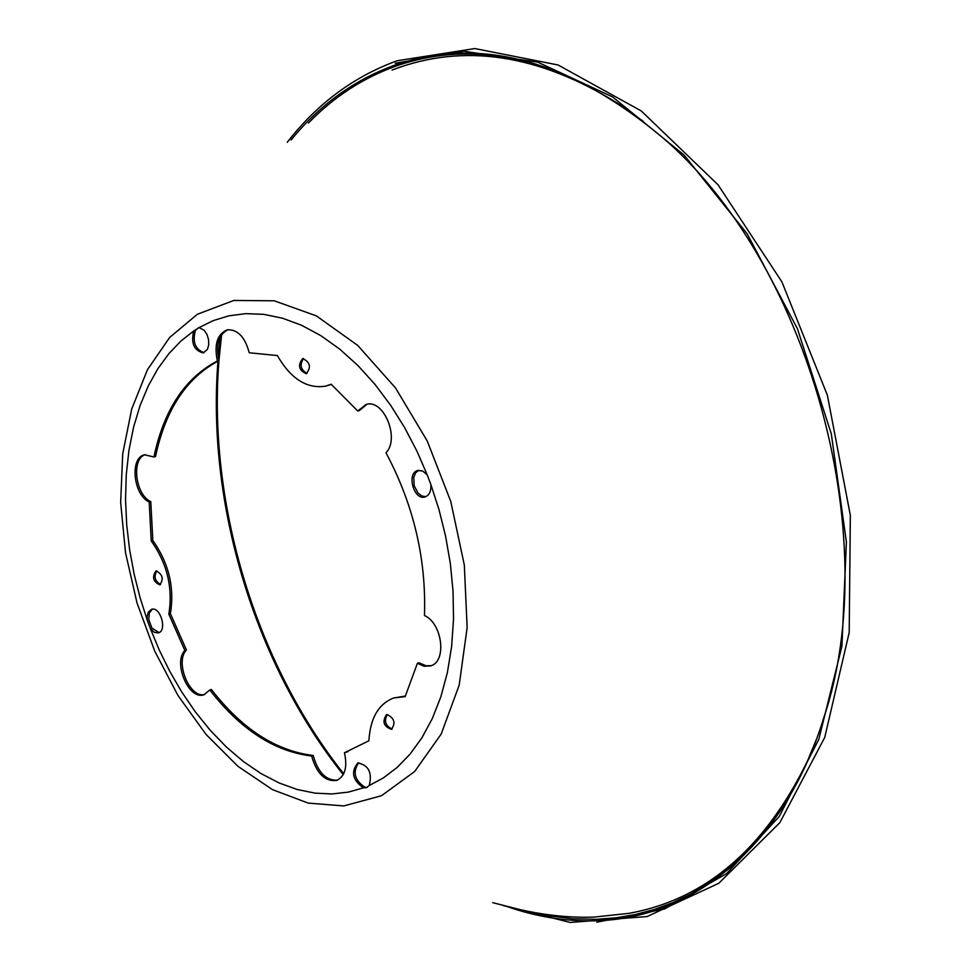 <?xml version="1.0" encoding="UTF-8"?>
<svg xmlns="http://www.w3.org/2000/svg" width="971" height="971" viewBox="0 0 971 971"><rect width="100%" height="100%" fill="white"/><g stroke="black" fill="none" stroke-linecap="round" stroke-linejoin="round"><path stroke-width="1.46" d="M427.252 474.953L430.881 484.578C431.233 491.205 429.279 495.331 425.007 496.958C413.755 500.72 406.218 472.913 417.833 470.474L422.713 471.044L427.252 474.953L416.947 451.175L404.749 427.823L390.743 405.417L375.073 384.492L357.983 365.582L339.777 349.172L320.831 335.638L301.544 325.249L282.33 318.148L263.59 314.325L245.639 313.645L228.768 315.854L213.195 320.624L199.031 327.615L204.213 330.31L206.969 334.437L208.571 339.632L208.716 344.936L207.406 349.414L203.255 352.91C193.982 350.531 190.802 343.212 193.715 330.977L199.031 327.615M369.235 785.527L366.48 787.663L363.445 787.857C352.546 780.101 350.677 771.811 357.85 762.963C368.604 765.099 372.403 772.625 369.235 785.527L383.411 777.88L397.151 767.442L410.114 754.079L421.96 737.742L432.326 718.528L440.895 696.668L447.388 672.502L451.624 646.516L453.518 619.267L453.044 591.351L450.326 563.398L445.555 535.968L438.977 509.557L430.881 484.578M150.347 628.577L147.191 619.984L147.107 616.731L148.284 612.203L151.525 609.327C160.421 606.147 167.546 630.847 158.322 632.91L154.243 632.303L150.347 628.577L159.232 649.951L169.682 671.192L181.723 691.935L195.268 711.767L210.185 730.241L226.304 746.954L243.381 761.519L261.102 773.608L279.15 782.978L297.211 789.496L314.944 793.125L332.046 793.95L348.286 792.118L363.445 787.857M387.126 714.547C394.408 718.188 395.828 723.128 391.398 729.367C383.666 726.539 382.016 721.647 386.446 714.705L387.126 714.547M302.685 358.578L302.758 358.566C310.235 362.183 311.388 367.232 306.229 373.738C298.777 370.194 297.599 365.145 302.685 358.578M156.185 570.936C162.679 574.371 163.893 579.007 159.802 584.858C153.139 581.726 151.852 577.102 155.955 570.984L156.185 570.936M209.809 689.98L204.019 694.714C189.005 700.686 172.692 662.902 184.842 650.424L168.82 614.121C173.093 587.965 167.23 563.568 151.233 540.92L149.206 502.019C133.245 495.089 129.519 457.28 144.618 454.804L153.916 456.977C163.856 409.944 185.012 377.937 217.37 360.957C213.96 344.353 217.273 333.975 227.311 329.812C237.701 329.327 244.995 336.973 249.219 352.752L277.366 355.568C290.851 378.872 306.921 389.068 325.564 386.155L331.135 384.225L357.716 410.988L366.164 404.434C383.715 398.68 400.101 438.491 386.009 452.802C413.561 504.592 426.378 558.835 424.461 615.541C442.533 623.321 447.073 661.906 430.469 665.924L424.048 666.24L417.409 663.302L405.138 696.644L393.583 698.003C378.484 703.987 370.254 718.237 368.895 740.776L344.438 752.768C347.594 767.005 345.045 776.23 336.779 780.429C325.079 781.837 316.692 773.693 311.618 756.008C274.356 751.481 240.432 729.476 209.809 689.98L211.387 689.483C241.997 728.954 275.934 750.947 313.196 755.462L311.618 756.008M198.606 327.615L195.353 330.625C192.367 342.047 195.268 349.402 204.056 352.667M152.338 609.169L149.316 613.029L148.769 619.522L151.925 628.116L159.086 632.607M358.663 762.745C352.437 772.091 354.549 780.271 365.023 787.299L367.244 787.323M418.671 470.304L415.552 472.926L413.755 477.368L414.156 485.682L418.016 493.062L421.802 495.987L425.808 496.679M308.414 123.05C333.866 96.833 363.203 77.789 396.435 65.919C474.564 39.058 556.808 57.52 643.142 121.302M816.599 738.931L806.877 762.478L795.917 784.604L783.779 805.226L770.525 824.282L756.263 841.687L741.079 857.405L725.046 871.388L708.26 883.598L690.806 894.024L672.782 902.654L654.272 909.487L635.374 914.524L616.16 917.789L596.728 919.294L572.866 918.809L548.943 915.823L529.85 911.684M387.283 714.535C383.812 721.077 385.438 725.895 392.163 728.99M303.607 358.481C299.432 364.683 300.573 369.672 307.03 373.434M156.78 570.899C153.636 576.653 154.899 581.192 160.567 584.518M168.82 614.121L170.411 613.672L186.42 649.951L184.842 650.424M186.42 649.951C174.61 662.064 189.782 698.902 204.796 694.435M313.196 755.462C317.99 772.528 326.11 780.757 337.556 780.126M348.079 751.578L344.438 752.768M405.441 696.037L393.583 698.003M431.258 665.633L426.099 665.79L419.011 662.78L417.409 663.302M366.989 404.264L359.367 410.587L357.716 410.988M325.564 386.155L331.39 384.431M228.136 329.679C218.681 334.327 215.635 344.644 219.009 360.605L217.37 360.957M219.009 360.605C186.638 377.573 165.471 409.568 155.518 456.576L153.916 456.977M145.432 454.646C131.061 458.348 135.285 494.882 150.796 501.606L149.206 502.019M150.796 501.606L152.835 540.495L151.233 540.92M170.411 613.672C174.683 587.516 168.82 563.131 152.835 540.495M291.069 139.994C319.762 104.734 354.379 79.768 394.93 65.106C480.087 36.085 568.763 59.777 660.948 136.207C807.641 259.536 885.079 535.264 824.039 716.938C785.102 845.001 693.197 918.736 595.769 920.775C565.814 921.6 535.98 916.758 506.267 906.259M343.795 805.918L308.195 803.102L272.414 789.593L237.931 766.301L206.083 734.464L178.009 695.539L154.729 651.116L137.008 602.906L125.514 552.73L120.659 502.432L122.71 453.894L131.716 409.009L147.495 369.623L169.609 337.507L197.356 314.264L233.817 300.452L274.235 300.792L316.364 315.878L357.668 345.373L395.488 387.902L427.252 441.016L450.738 501.364L464.32 564.976L467.148 627.594L459.186 685.138L441.21 734.027L414.666 771.508L381.469 795.747L343.795 805.918M503.366 905.615L520.687 909.742C546.224 915.483 570.717 917.923 594.167 917.073L628.88 913.359C705.711 899.498 765.561 848.059 808.418 759.031M625.7 108.4C545.908 56.488 470.474 42.821 399.397 67.387L392.078 70.082M147.191 619.984L140.103 597.748L134.168 574.298L129.641 549.889L126.703 524.886L125.538 499.677L126.266 474.698L128.937 450.398L133.549 427.264L140.018 405.684L148.223 386.033L157.933 368.592L168.942 353.553L180.958 341.015L193.715 330.977M220.502 336.439L218.269 357.522M217.977 361.103C206.556 503.973 254.827 663.921 343.236 774.652M596.849 922.171L664.407 909.05L726.502 873.706L779.215 816.514L818.784 739.441L841.93 646.188L846.396 542.109L831.31 433.867L797.434 328.732L747.124 233.756L684.021 155.02L612.665 96.979L537.813 62.168L464.029 51.257L395.258 63.273M221.619 334.643L218.948 360.399M218.936 360.629C207.6 503.269 255.689 663.047 343.685 773.79M287.258 142.324C317.104 103.763 353.723 76.588 397.127 60.76L474.807 48.55L558.082 64.984L641.248 110.937L718.006 184.757L781.922 281.906L827.353 395.148L850.341 515.37L849.2 632.509L824.731 737.438L779.81 822.704L718.843 883.258L647.087 916.563L570.026 922.45L492.722 902.642"/></g></svg>
